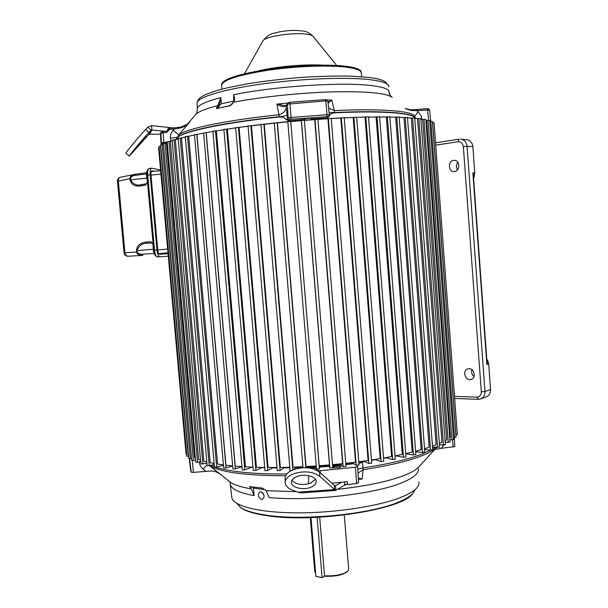<?xml version="1.0" encoding="UTF-8"?>
<svg xmlns="http://www.w3.org/2000/svg" width="608" height="608" viewBox="0 0 608 608"><rect width="100%" height="100%" fill="white"/><g stroke="black" fill="none" stroke-linecap="round" stroke-linejoin="round"><path stroke-width="0.91" d="M154.006 253.506L142.302 254.182L142.66 255.413C138.898 255.216 136.891 254.083 136.64 252.031L124.055 252.829C124.458 254.98 125.765 256.12 127.969 256.234L127.992 256.234C126.282 256.074 125.278 254.904 124.952 252.73L118.347 180.971C118.248 178.927 118.955 177.696 120.445 177.262L120.673 177.232M146.878 175.218L147.432 182.119L145.745 184.976L141.322 185.828C134.953 186.762 131.191 184.779 130.044 179.877L129.93 178.638L117.473 181.252M141.93 184.589L141.375 184.672C136.64 185.85 133.03 184.232 130.553 179.808L130.439 178.57C131.168 176.624 132.734 175.575 135.128 175.416L146.482 173.918M130.439 178.57L129.93 178.638C129.846 176.67 131.442 175.233 134.718 174.336L135.341 174.238M142.302 254.182C139.931 254.478 138.214 253.741 137.15 251.986L136.64 252.031L136.519 250.701C136.792 245.624 140.091 242.736 146.429 242.045L150.89 241.741L153.034 244.082L154.166 253.141M142.819 255.406L127.969 256.234M146.946 175.302L147.736 175.112C147.47 171.114 147.926 168.91 149.112 168.507L151.468 168.188M153.725 250.2L153.664 250.2C153.74 253.696 154.934 255.945 157.244 256.933L157.244 256.933C155.914 256.568 155.002 254.296 154.523 250.116L147.736 175.112L150.176 174.785C149.925 170.886 150.381 168.682 151.536 168.18L160.565 169.966M146.551 175.355L146.809 173.797M150.89 241.741L152.768 244.12M146.429 242.045L147.448 243.246L151.924 242.942L147.387 243.253L152.076 242.972L147.387 243.253C142.28 243.078 138.822 245.548 137.028 250.656L153.17 249.257M141.322 185.828L142.029 184.566L146.33 183.745M145.745 184.976L147.174 182.24M168.302 256.166L159.668 256.796C158.369 256.363 157.464 254.091 156.963 249.972L150.176 174.785M159.471 254.273L168.082 253.718L159.463 254.273C158.635 254 158.057 252.556 157.738 249.934L150.974 175.036C150.822 172.55 151.111 171.152 151.848 170.825L154.272 171.281M151.848 170.825L154.234 171.281M361.16 72.299C361.258 69.692 356.501 67.724 346.887 66.386C329.506 64.053 296.56 65.193 268.63 69.244C239.119 73.918 223.455 78.873 221.646 84.117L221.684 84.732M317.11 517.355L322.096 577.6L315.902 576.437L311.007 517.59M322.096 577.6L324.999 576.232C335.639 576.574 343.125 574.993 347.464 571.49L347.829 571.102M146.049 136.671L132.856 151.878L146.049 136.671M305.072 118.879L304.342 119.221C305.604 118.606 307.96 118.294 311.425 118.294L312.314 118.545L311.501 118.91L310.741 118.271M328.092 103.17L331.732 99.993L334.4 110.588L334.324 112.814C359.434 111.682 379.369 111.69 394.136 112.852C406.668 113.909 413.714 115.596 415.279 117.914M286.3 107.137L287.151 114.973C286.353 115.718 283.746 116.288 279.323 116.698L276.898 104.09C280.083 106.066 282.53 106.886 284.255 106.56L286.087 106.005L286.3 107.137C285.783 111.036 283.244 113.59 278.684 114.79C252.662 117.534 230.485 120.749 212.154 124.45C194.355 128.128 183.236 131.556 178.805 134.733L178.076 136.732C177.05 137.362 174.496 137.811 170.407 138.092C170.149 135.516 171.023 132.924 173.006 130.34L174.116 129.056L180.166 127.969C183.38 127.292 186.496 125.423 189.491 122.36L178.805 134.733L173.006 130.34M223.25 107.084L217.337 108.422L219.328 104.933L220.841 97.622L221.373 103.801L233.806 101.065L233.51 94.764C273.684 86.351 341.924 81.844 370.948 85.515C380.806 86.663 386.703 88.32 388.649 90.486L388.74 91.375M392.206 97.409C386.65 93.077 366.996 91.223 333.252 91.846C300.8 92.735 261.113 96.885 233.533 102.205L229.664 105.876L223.334 107.054M361.661 76.714L361.289 73.211C361.471 70.581 356.714 68.598 347.016 67.26C329.65 64.95 296.75 66.097 268.82 70.125C239.294 74.769 223.577 79.709 221.654 84.938L221.692 85.606M298.087 492.153L292.995 490.344C287.85 488.399 285.258 485.678 285.205 482.167C285.509 478.754 288.26 475.98 293.451 473.83C304.015 470.569 312.824 471.413 319.869 476.36L334.613 489.584L298.087 492.153L300.238 492.951L335.548 490.466L334.613 489.584L334.332 485.48L335.555 485.587L341.704 482.25L347.244 481.658L347.464 484.614L344.774 484.272M319.869 476.36L319.633 472.226C312.603 467.263 303.825 466.42 293.292 469.688C288.124 471.838 285.38 474.62 285.076 478.04L285.099 478.838M296.924 476.573C293.444 478.01 291.604 479.872 291.399 482.159C290.837 487.358 302.799 490.55 310.566 487.35C314.131 485.914 316.008 484.021 316.198 481.665C316.73 476.528 304.699 473.305 296.924 476.573M291.931 480.343C296.073 484.568 302.214 485.534 310.361 483.238L315.476 479.362M432.478 446.12L436.103 444.775L411.304 118.096L407.489 117.8M357.724 117.374L368.501 116.797L395.284 459.2L392.654 459.534L385.502 457.71M353.301 117.496L344.212 117.823M341.05 117.96L331.238 118.438M328.198 118.613L317.908 119.252M314.929 119.457L304.357 120.247L332.751 467.772L304.357 120.224L301.408 120.468L329.863 468.023L332.751 467.772M301.393 120.483L290.746 121.41L319.208 465.743L329.498 464.93L301.31 120.665L290.837 121.577M287.789 121.661L316.487 469.072L287.789 121.653L277.225 122.725M274.269 123.036L263.978 124.176M260.976 124.534L251.165 125.75M248.072 126.152L238.959 127.406M235.676 127.885L232.355 128.387M334.324 112.814C331.337 113.21 329.597 114.403 329.095 116.386L328.844 116.295M311.501 118.91L327.233 117.876L329.095 116.386M287.151 114.973L287.394 119.077L286.201 119.632L288.716 120.794L304.745 119.419M286.201 119.632C284.871 117.785 282.583 116.896 279.338 116.972L279.323 116.698C252.867 119.457 230.333 122.702 211.728 126.426C193.663 130.127 182.446 133.562 178.076 136.732L178.091 136.982C185.66 130.902 227.073 122.269 279.338 116.972M178.091 136.982L175.522 139.696M457.794 162.207C456.129 164.73 456.038 167.276 457.512 169.845M454.51 171.555L453.887 171.593C448.088 171.768 447.883 160.93 453.682 160.398L453.956 160.368C459.998 159.638 460.552 171.053 454.51 171.555M471.854 369.687C471.185 372.4 471.884 374.726 473.959 376.664M469.862 379.597C464.58 379.757 462.642 370.34 467.658 368.912L469.057 368.691C474.559 368.478 476.307 378.465 470.942 379.483L469.862 379.597M314.769 571.566L315.636 573.215M319.686 517.218L324.52 575.784C332.622 576.24 339.522 575.244 345.222 572.82L348.042 570.866L348.673 569.042L344.28 515.037M239.947 507.034L241.361 508.09C246.217 511.343 254.661 513.859 266.684 515.637C313.705 523.397 402.625 509.527 412.437 493.871M415.013 489.706L413.182 493.05C410.742 495.968 406.152 498.856 399.41 501.722C371.997 514.072 303.468 521.048 266.16 515.12C254.053 513.334 245.556 510.804 240.669 507.536L236.763 503.325M340.427 463.919L332.5 464.71M328.563 465.059L319.907 465.743M316.236 466.002L307.998 466.488M291.224 470.622L290.062 470.425L260.969 124.42L264.26 124.283L293.018 467.142L302.723 466.739M263.819 494.775L261.425 492.009M261.554 499.434C258.058 497.207 257.488 494.699 259.844 491.925L260.764 491.834C262.975 492.518 264.085 494.258 264.077 497.055L262.512 499.335L261.554 499.434M231.709 496.478L231.861 497.777C233.654 506.266 260.049 512.909 298.513 512.856C336.908 512.84 380.958 505.826 402.648 496.675C414.36 491.644 419.778 486.78 418.912 482.068M228.448 480.738L230.417 482.311C234.475 485.009 241.467 487.206 251.393 488.9L254.129 495.642L253.475 488.163L265.103 489.668M418.251 468.798C419.102 473.267 413.645 477.911 401.873 482.744C374.923 494.114 309.647 501.539 269.184 497.564L266.152 490.702L296.826 491.705M358.91 463.258L362.467 462.506L363.143 469.665L362.11 479.028L358.332 479.598M308.507 483.831L308.606 475.638M209.365 465.576L220.446 474.422L209.365 465.576M251.393 488.9L249.66 486.62L262.504 488.125L266.152 490.702M332.698 467.073L333.214 466.853C336.999 465.994 339.644 465.986 341.141 466.838L340.229 467.529L332.698 467.886M186.671 454.199L186.056 454.07L158.574 147.744L159.174 147.584M186.854 456.236L159.068 146.384L160.755 146.125M162.192 144.674L190.281 458.44L188.723 458.356L160.641 144.924L163.438 144.605M191.68 460.347L163.332 143.382L166.379 143.055L194.469 457.68L195.373 458.128M167.223 142.675L166.379 143.055M167.147 141.763L170.308 141.436L198.634 459.504L200.556 460.18M172.148 140.782L170.308 141.436M172.087 140.068L175.347 139.749L203.885 461.191L206.819 461.951M178.197 138.913L175.347 139.749M180.234 138.016L209.228 465.606L207.138 465.584L178.144 138.312L181.488 138.008L210.201 462.711L214.138 463.478M185.341 137.036L181.488 138.008M187.522 136.222L216.661 466.99L214.449 466.99L185.296 136.519L188.716 136.238L217.573 464.056L223.417 464.892M194.484 134.961L188.716 136.238M196.81 134.444L226.016 467.917L223.683 467.932L194.461 134.74L196.962 134.444L225.925 465.196L232.636 465.903M203.619 133.137L196.962 134.444M232.902 468.89L203.604 132.947L206.203 132.65L235.243 466.131L241.976 466.625M212.914 131.457L206.203 132.65M242.258 469.923L212.884 131.1L216.38 130.872L245.442 466.83L252.981 467.18M223.919 129.656L216.38 130.872M223.896 129.344L227.369 129.124L256.424 467.294L264.693 467.468M235.676 127.908L227.369 129.124M235.653 127.627L239.096 127.429L268.09 467.499L277.005 467.491M248.079 126.236L239.096 127.429M248.14 126.031L251.431 125.81L280.326 467.453L289.788 467.24M260.992 124.663L251.431 125.81M274.284 123.196L264.26 124.283M274.261 122.976L302.997 467.712L274.261 122.976L277.438 122.869L306.029 466.572L316.236 465.956M287.804 121.851L277.438 122.869M287.789 121.653L290.738 121.395L319.382 468.852L319.914 465.698M332.5 464.664L342.638 463.676L314.724 119.632L304.372 120.414M314.724 119.632L317.9 119.191L346.02 466.48L317.9 119.191M345.77 463.334L355.558 462.194L327.932 118.758L317.916 119.404M327.932 118.758L331.193 118.37M358.788 461.784L368.114 460.499L340.807 118.058L331.246 118.56M340.807 118.058L344.113 117.701M371.427 460.013L380.175 458.622L353.21 117.526L344.219 117.899M353.21 117.526L356.66 117.124L383.808 461.29L381.094 461.616L374.779 459.496M395.025 455.916L402.321 454.404L376.071 117.017L368.524 117.116M376.071 117.017L379.59 116.645L406.007 456.965L403.476 457.315L395.717 455.78M405.749 453.636L412.209 452.101L386.316 117.032L379.62 117.002M386.316 117.032L389.834 116.683L415.88 454.609L413.455 454.966L405.764 453.804M415.621 451.235L421.169 449.715L395.648 117.222L389.865 117.078M395.648 117.222L399.144 116.896L424.817 452.17L422.507 452.534L415.659 451.744M424.551 448.719L429.157 447.26L403.993 117.58L399.182 117.344M403.993 117.58L407.451 117.276L432.752 449.669L430.563 450.034L424.62 449.525M411.304 118.096L414.686 117.823L439.63 447.123L432.562 447.199M439.348 443.452L441.97 442.274L417.521 118.773L414.732 118.438M417.521 118.773L420.82 118.522L445.406 444.577L439.447 444.798M445.117 440.694L446.743 439.782L422.628 119.586L420.88 119.267M422.628 119.586L425.828 119.358L450.072 442.031L445.238 442.35M449.76 437.813L450.399 437.327L426.611 120.528L425.904 120.331M426.611 120.528L429.696 120.331L453.614 439.531L449.912 439.888M429.788 121.554L432.425 121.418L456.038 437.084L453.462 437.448M432.516 122.611L434.036 122.603L457.353 434.712L455.886 435.047M262.063 467.613L264.716 467.704M272.703 467.871L277.043 467.902M283.928 467.871L289.834 467.78M295.61 467.62L302.966 467.339M307.618 467.119L316.289 466.602M319.8 466.359L328.822 465.644M332.553 465.31L340.966 464.474M345.815 463.934L352.876 463.083M358.834 462.293L364.42 461.495M371.458 460.393L375.455 459.724M383.564 458.242L385.86 457.801M363.63 461.138L368.904 463.524L371.594 463.129M352.146 462.604L356.212 465.249L359.001 464.892M340.412 463.904L343.148 466.754L346.02 466.48M328.54 465.014L329.863 468.023M316.487 469.072L319.382 468.852M307.215 467.78L308.013 466.465M293.611 469.566L296.225 467.028M277.347 470.584L280.068 470.554L284.643 467.377M235.653 127.612L264.974 470.706L267.695 470.592L273.357 467.514M223.888 129.329L253.262 470.455L255.907 470.364L262.466 467.43M242.258 469.946L244.811 469.878L252.054 467.142M232.902 468.912L235.342 468.867L241.984 466.708M226.016 467.917L232.651 466.024M216.661 466.99L223.455 465.287M209.228 465.606L214.229 464.489M172.079 140.06L200.898 463.995L206.933 463.228M167.139 141.755L195.738 462.247L200.693 461.753M191.68 460.362L195.548 460.096M190.281 458.44L191.497 458.272M186.854 456.251L188.541 456.312M217.109 108.589C216.364 108.855 216.326 108.3 216.995 106.924L217.801 105.648C205.656 108.748 198.322 111.667 195.799 114.395L195.51 114.73M443.962 444.934L441.089 448.347L454.784 446.561L454.328 437.426L454.784 446.561M357.618 466.549L358.507 482.79L356.607 483.52L347.464 484.614M308.362 467.886L308.355 467.803C312.732 467.628 315.37 467.985 316.251 468.859L317.224 470.364L320.18 470.714L355.406 467.256L357.626 466.45L357.018 465.386M331.801 483.2L341.704 482.25M220.256 474.27C217.558 472.158 214.525 471.056 211.174 470.964L193.405 472.408L191.208 472.203L190.517 469.323M205.869 471.261L203.102 469.057C200.739 466.936 199.454 464.626 199.257 462.133L199.242 462.012M203.102 469.057L207.077 464.892M200.716 462.004L199.257 462.133M357.99 473.153L363.143 469.665C387.136 466.032 406.038 461.662 419.839 456.547C428.002 453.477 433.595 450.437 436.635 447.435L419.231 466.458C416.761 469.46 411.684 472.477 404.008 475.502C388.041 481.589 365.932 486.187 337.676 489.303M430.897 450.049L420.394 454.693C406.38 459.846 387.167 464.254 362.748 467.917L357.778 469.186M442.472 444.896L443.369 445.679M441.089 448.347L434.842 449.396M308.355 467.803L316.342 467.324M319.679 467.096L329.126 466.344M332.606 466.032L341.597 465.135M345.876 464.656L353.818 463.691M358.887 463.015L362.467 462.506M311.471 482.76L310.414 483.216M358.241 477.85L362.11 479.028M253.475 488.163L252.274 486.962M324.52 575.784L324.999 576.232M383.549 458.052L391.613 456.585L364.998 117.184M486.757 359.039L487.897 360.924L486.765 359.176L473.579 178.038L474.46 176.039L472.88 172.9L486.833 364.488L487.897 360.924L488.665 363.956L490.534 389.644C490.618 393.11 489.28 395.466 486.522 396.705L481.171 398.734M488.665 363.956L486.833 364.488L486.772 359.252M473.579 178.038L472.88 172.9L474.78 172.915L473.594 178.205M472.864 146.619L467.066 146.33C466.465 142.021 464.307 139.612 460.583 139.088L466.655 139.711C470.227 140.205 472.294 142.508 472.864 146.619L474.78 172.915M334.848 485.64L335.555 485.587L335.935 490.261L345.564 484.622M335.935 490.261L335.548 490.466M319.633 472.226L334.332 485.48M197.448 109.227L197.402 108.452C197.904 105.169 205.724 101.559 220.841 97.622L217.801 105.648L218.736 106.035M388.74 91.42L388.649 90.486C389.219 93.708 390.07 95.699 391.187 96.452L391.909 97.158M233.252 102.63L234.141 101.141C234.886 99.841 234.673 97.713 233.51 94.764L234.148 101.126M221.373 103.801L219.389 105.572L217.938 108.277M219.389 105.572L219.328 104.933L218.356 104.606M233.905 101.582L234.141 101.141M229.809 105.731L223.432 107.038M405.772 108.794L411.137 110.466L410.453 109.782L405.498 108.566M411.137 110.466L416.883 110.648L418.152 111.735L414.702 116.371M216.995 106.924L218.264 107.342M229.664 105.876L230.721 105.42M232.682 103.512L232.393 103.9M415.416 117.891L414.299 115.87C411.654 110.952 380.517 108.422 334.4 110.588L328.624 108.11M327.476 100.176L331.732 99.993L328.001 102.296M284.255 106.56L285.076 105.632L276.898 104.09L287.804 102.98M187.606 124.009L189.491 122.36L187.287 124.313L180.546 127.194L180.166 127.969M410.582 109.797L416.503 109.493L410.491 109.782M418.152 111.735L421.298 116.272L421.899 118.887L420.858 118.978M429.605 109.957L430.768 121.433L429.605 109.957L416.883 110.648L416.503 109.493L427.416 108.703L416.548 109.501M415.469 118.074C414.496 115.55 407.383 113.726 394.113 112.594C379.339 111.424 359.404 111.408 334.301 112.548L329.088 112.488M329.323 114.859L327.872 101.08L325.827 100.898L327.028 114.737L329.346 114.912L329.164 115.832L327.925 116.652L291.255 119.252L289.841 119.54L289.043 120.551L287.394 119.077L288.177 118.051L291.072 117.458L289.864 102.258L325.394 99.606L289.188 102.372M289.841 119.54L288.177 118.096L287.386 104.135L286.087 106.005L286.452 104.926M180.47 127.216L174.07 127.855L174.116 129.056L169.746 129.398L166.584 132.422L166.546 131.222L162.009 131.708L160.854 132.521L161.356 142.789L167.17 142.067M167.185 131.032L167.77 129.8L169.746 129.451L167.147 131.054L162.997 131.503L163.97 143.207M327.925 116.652L327.233 117.876M161.105 144.552L161.356 142.789L162.868 144.126L162.602 144.651M165.178 131.328L151.924 129.983L151.134 130.12L149.028 132.362L145.646 129.436C140.182 135.09 125.195 153.14 125.871 153.246L125.902 153.269M125.871 153.246L129.238 156.127L148.914 134.376L160.406 134.072M173.098 127.931L151.529 125.613L151.924 129.983L149.773 134.049M151.529 125.613L147.767 127.209L151.134 130.12L148.914 134.376M129.238 156.127C128.615 156.066 143.617 138.046 149.028 132.362M147.767 127.209L145.646 129.436M135.128 175.416L135.386 174.23L146.771 172.725M128.045 256.234L142.774 255.406M149.044 168.515C147.121 169.609 146.399 171.859 146.885 175.271L153.664 250.2L156.963 249.972M146.741 178.144L130.044 179.877M153.034 244.082L153.338 251.051L154.47 254.136M136.519 250.701L137.028 250.656L137.15 251.986M147.432 182.119L146.482 175.324L146.84 172.588M159.714 256.789L157.282 256.933M336.68 65.474L313.28 36.586C312.71 35.621 310.832 34.869 307.663 34.337C294.918 31.943 264.716 36.374 262.952 40.812L262.846 41.002M258.18 70.923C275.424 66.652 304.935 64.007 322.711 65.147M291.255 119.252L291.072 117.458L327.028 114.737L326.8 116.561M427.979 108.71L427.462 108.71M428.655 120.285L427.416 108.703L428.192 108.695M197.114 103.763L197.06 102.934C197.524 97.272 223.25 89.315 262.337 83.95C301.348 78.569 347.153 76.882 370.371 79.724C382.964 81.312 389.09 83.691 388.74 86.838M480.791 398.894L480.814 398.886C483.702 397.457 485.093 394.987 484.964 391.484L467.066 146.33L463.349 146.612C462.741 143.336 460.986 141.71 458.082 141.732L435.723 145.16M490.534 389.644L484.933 391.491L481.308 391.833L463.349 146.612M210.999 465.211L214.419 466.655M215.772 467.134C222.049 469.262 230.698 470.934 241.718 472.15C254.6 473.541 269.648 474.141 286.839 473.936M254.129 495.642C239.499 492.921 231.572 489.227 230.348 484.576L230.212 483.254M285.669 475.73C245.883 475.707 220.476 472.317 209.456 465.553L230.417 482.311L230.006 482.182L231.861 497.777M219.868 473.959L219.184 473.336M432.698 449.016L435.191 447.351M328.951 116.143L327.241 117.656L328.236 117.519M452.595 439.85L453.089 447.108M355.406 467.256L356.607 483.52M320.18 470.714L320.363 472.88M192.326 460.507L193.405 472.408M189.612 458.493L191.208 472.203M316.251 468.859L316.38 470.083M250.01 487.502L251.811 486.894M160.482 146.14L188.275 456.342M165.019 143.116L193.367 460.431M168.963 141.474L197.562 462.308M174.04 139.772L202.852 464.033M206.066 132.643L235.342 468.867M215.46 130.796L244.811 469.878M226.564 129.033L255.907 470.364M238.412 127.315L267.695 470.592M250.884 125.681L280.068 470.554M263.857 124.138L292.866 469.855M277.187 122.702L305.885 467.696M314.967 119.419L343.148 466.754M328.335 118.537L356.212 465.249M341.354 117.83L368.904 463.524M353.886 117.298L381.094 461.616M365.811 116.949L392.654 459.534M376.998 116.782L403.476 457.315M387.349 116.797L413.455 454.966M396.773 116.994L422.507 452.534M405.202 117.359L430.563 450.034M412.566 117.884L437.57 447.488M418.836 118.568L443.483 444.934M423.981 119.396L448.286 442.388M427.986 120.346L451.964 439.88M430.859 121.425L454.518 437.426M432.607 122.603L455.97 435.039M478.359 399.289L476.847 397.138C479.72 396.857 481.209 395.094 481.308 391.833M454.647 398.46L478.093 399.319L480.814 398.886M454.488 396.355L476.847 397.138M458.082 141.732L459.26 139.148M157.738 249.941L167.664 249.082M158.741 253.703L167.998 252.753L158.741 253.696M150.982 175.089L160.938 174.108M344.675 483.307L344.835 485.351M421.899 118.887L421.96 119.457M166.584 132.422L160.748 133.144L160.474 134.968M170.62 141.322L170.407 138.092M169.708 128.212L174.063 127.87L169.7 128.204L169.746 129.398L167.77 129.8C167.618 128.919 168.256 128.387 169.7 128.204M289.864 102.258L287.584 103.284L287.386 104.135L325.827 100.898L325.394 99.606C327.119 99.613 327.94 100.092 327.872 101.057M285.076 105.632L286.277 105.169L288.8 102.509M162.868 144.126L163.385 143.982M134.497 174.382L120.445 177.262C118.438 177.817 117.443 179.132 117.458 181.222L124.055 252.829M134.718 174.336L146.779 172.718M142.029 184.566L146.429 183.715M141.998 184.574L141.375 184.672M157.244 256.933L159.668 256.796M302.313 30.909C291.521 29.8 286.649 30.75 279.695 31.791C272.779 34.048 270.378 32.049 262.952 40.812L244.484 73.728M221.646 84.117L221.692 84.694M303.004 31.023C305.976 31.107 309.282 32.817 312.93 36.153M327.872 101.08L329.346 114.882M221.654 84.938L221.905 89.156M388.626 85.842L385.312 81.73C382.075 79.8 376.428 78.348 368.364 77.376L349.957 76.099C335.054 75.863 318.615 76.312 300.641 77.452C282.446 78.979 265.118 81.024 248.657 83.592L227.742 87.719L217.786 90.288C204.858 94.339 202.715 95.988 200.458 97.531C198.603 98.792 197.478 100.594 197.06 102.934L197.402 108.452C196.931 112.594 196.399 114.57 195.799 114.395L187.287 124.313L180.546 127.194L174.07 127.855M285.205 482.167L285.076 478.04M310.278 517.613L314.792 571.892M344.782 484.31L344.523 481.954M358.507 482.79L357.633 466.496M190.699 470.896L189.255 458.493M241.361 508.09L240.669 507.536M277.278 470.698L248.056 125.97M290.062 470.425L260.969 124.42M359.047 464.953L331.231 118.332M371.686 463.22L344.196 117.633M435.548 142.812L459.101 139.164M160.634 170.749L151.225 171.532M316.168 481.118L316.198 481.665M223.349 107.046L229.892 105.701L232.438 103.641L233.882 101.285L234.278 99.172M388.71 91.139L390.313 95.372M405.445 108.52C407.983 109.6 409.655 110.025 410.453 109.782M167.154 131.047L166.546 131.222M428.29 108.703L429.605 109.942M329.164 115.832L329.346 114.912M162.997 131.503L160.854 132.521L160.413 134.034L161.166 144.772"/></g></svg>
